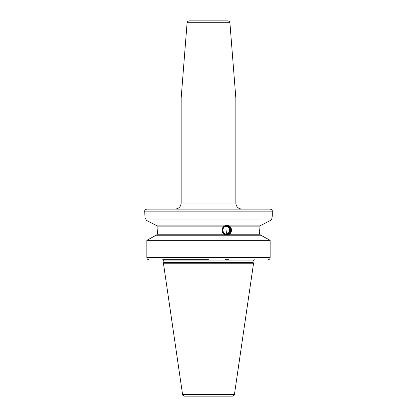 <?xml version="1.0" encoding="UTF-8"?>
<svg xmlns="http://www.w3.org/2000/svg" width="417" height="417" viewBox="0 0 417 417"><rect width="100%" height="100%" fill="white"/><g stroke="black" fill="none" stroke-linecap="round" stroke-linejoin="round"><path stroke-width="0.63" d="M208.5 259.713L162.75 259.713M228.855 259.713L225.394 259.713L228.855 259.713M268.053 259.713C269.33 259.588 270.028 258.915 270.148 257.69L270.148 240.343L146.852 240.343L146.852 257.69L146.852 240.343L156.13 235.219L150.313 238.425M157.209 228.156L156.995 226.113L155.812 225.097L156.995 226.113L157.391 232.488L157.391 234.208L156.328 235.219M154.587 224.57L146.977 220.682M146.018 220.192L145.596 219.978C144.475 214.948 144.475 214.948 145.596 219.978L155.614 225.097L261.386 225.097L271.404 219.978C272.525 214.948 272.525 214.948 271.404 219.978L145.596 219.978M145.366 218.878L145.168 217.971M144.949 217.043L144.735 211.132C145.205 210.569 143.756 210.304 146.758 209.11L270.242 209.11C273.244 210.304 271.795 210.569 272.265 211.132L144.735 211.132M270.148 257.69L146.852 257.69C146.972 258.915 147.67 259.588 148.947 259.713M260.672 235.219L259.609 234.208L260.005 226.113L259.624 231.127M229.673 226.113C232.113 228.808 232.113 231.508 229.673 234.208L227.192 235.219L223.965 234.208C221.391 231.508 221.391 228.808 223.965 226.113L227.192 225.097L229.673 226.113L260.005 226.113L261.188 225.097M226.895 225.107A5.061 4.754 -90 0 1 231.393 230.158A5.061 4.754 -90 0 1 226.895 235.214M226.78 234.818A4.655 4.373 90 0 0 231.154 230.158A4.655 4.373 90 0 0 226.78 225.503A4.655 4.373 90 0 0 222.402 230.158A4.655 4.373 90 0 0 226.78 234.818M156.13 235.219L260.87 235.219L270.148 240.343M272.265 211.132L272.265 216.194L271.884 217.742M271.649 218.795L271.457 219.728M270.914 220.223L269.778 220.807M266.004 222.73L263.596 223.965M260.26 225.54L260.088 225.821M269.257 239.848L261.662 235.657M163.876 262.408L253.124 262.408L253.489 263.763L163.511 263.763L163.917 260.927C164.314 260.854 163.907 260.453 162.703 259.713M182.563 394.419L234.437 394.419C234.854 394.805 234.187 395.384 232.431 396.15L184.569 396.15C182.813 395.384 182.146 394.805 182.563 394.419L163.511 263.763M208.5 396.15L227.729 396.15L208.5 396.15M215.584 20.85L189.115 20.85C186.389 21.799 187.52 22.19 187.097 22.716L229.903 22.716C229.48 22.19 230.611 21.799 227.885 20.85L201.416 20.85M229.903 22.716L235.829 98.011L181.171 98.011L187.097 22.716M226.78 225.92A4.243 3.988 90 0 0 222.793 230.158A4.243 3.988 90 0 0 226.78 234.401A4.243 3.988 -90 0 0 230.763 230.158A4.243 3.988 -90 0 0 226.78 225.92M226.707 226.123A4.04 3.795 90 0 0 222.913 230.158A4.04 3.795 90 0 0 226.707 234.198A4.04 3.795 -90 0 0 230.502 230.158A4.04 3.795 -90 0 0 226.707 226.123M226.311 226.144A4.04 3.795 -90 0 1 226.311 234.177M225.555 226.311A3.862 3.628 -90 0 1 229.011 232.107A3.862 3.628 -90 0 1 225.555 234.005M229.673 234.208L259.609 234.208M223.965 226.113L156.995 226.113M157.391 234.208L223.965 234.208M163.917 260.927L253.083 260.927C252.671 260.88 253.077 260.479 254.297 259.713M253.083 260.927L253.083 262.09L163.917 262.09M175.098 209.11C178.789 208.745 180.811 206.723 181.171 203.032L235.829 203.032L235.829 98.011M226.848 230.158A4.05 1.387 90 0 1 225.878 234.02M253.083 262.09L253.124 262.408M234.437 394.419L253.489 263.763M235.829 203.032C236.189 206.723 238.211 208.745 241.902 209.11M181.171 203.032L181.171 98.011M229.011 232.107A4.05 4.05 0 0 0 229.011 228.214"/></g></svg>

